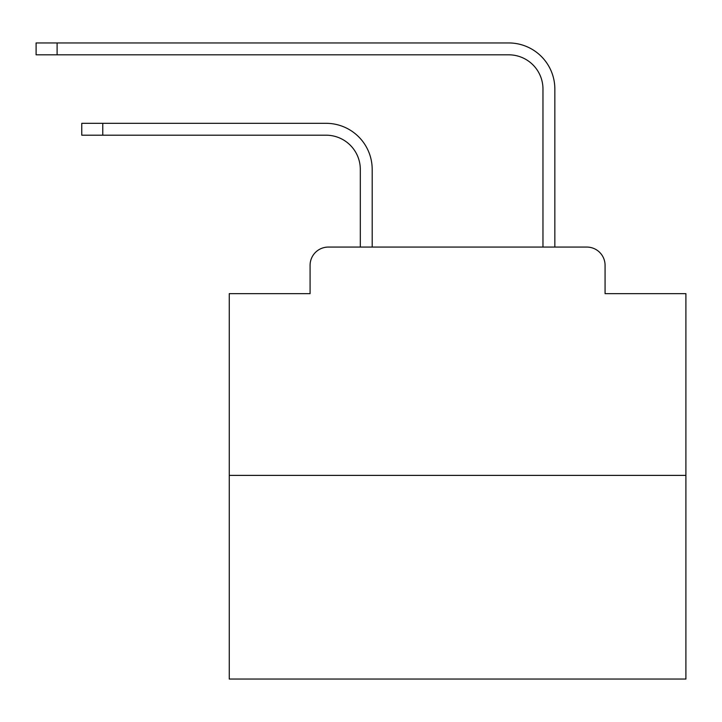 <?xml version="1.0" encoding="UTF-8"?>
<svg xmlns="http://www.w3.org/2000/svg" width="722" height="722" viewBox="0 0 722 722"><rect width="100%" height="100%" fill="white"/><g stroke="black" fill="none" stroke-linecap="round" stroke-linejoin="round"><path stroke-width="1.08" d="M310.081 265.335L310.081 293.646L310.081 265.335A18.267 18.267 0 0 1 328.348 247.068L360.314 247.068L360.314 169.435A34.25 34.25 0 0 0 326.064 135.195A34.25 34.25 0 0 1 360.314 169.435A34.25 34.25 0 0 0 326.064 135.195A34.25 34.25 0 0 1 360.314 169.435A34.25 34.25 0 0 0 326.064 135.195A34.25 34.25 0 0 1 360.314 169.435A34.25 34.25 0 0 0 326.064 135.195A34.25 34.25 0 0 1 360.314 169.435A34.25 34.25 0 0 0 326.064 135.195A34.25 34.25 0 0 1 360.314 169.435A34.25 34.25 0 0 0 326.064 135.195A34.25 34.25 0 0 1 360.314 169.435A34.25 34.25 0 0 0 326.064 135.195A34.25 34.25 0 0 1 360.314 169.435A34.25 34.25 0 0 0 326.064 135.195A34.25 34.25 0 0 1 360.314 169.435A34.25 34.25 0 0 0 326.064 135.195A34.25 34.25 0 0 1 360.314 169.435A34.25 34.25 0 0 0 326.064 135.195A34.25 34.25 0 0 1 360.314 169.435A34.25 34.25 0 0 0 326.064 135.195A34.25 34.25 0 0 1 360.314 169.435A34.25 34.25 0 0 0 326.064 135.195A34.25 34.25 0 0 1 360.314 169.435A34.25 34.25 0 0 0 326.064 135.195A34.25 34.25 0 0 1 360.314 169.435M685.9 475.392L229.262 475.392L229.262 679.05L685.9 679.05L685.9 293.646L605.072 293.646L605.072 265.335A18.267 18.267 0 0 0 586.806 247.068L328.348 247.068M229.262 475.392L229.262 293.646L310.081 293.646M372.191 247.068L372.191 169.435L372.191 247.068L372.191 169.435L372.191 247.068L372.191 169.435L372.191 247.068L372.191 169.435L372.191 247.068L372.191 169.435L372.191 247.068L372.191 169.435L372.191 247.068L372.191 169.435L372.191 247.068L372.191 169.435L372.191 247.068L372.191 169.435L372.191 247.068L372.191 169.435L372.191 247.068L372.191 169.435L372.191 247.068L372.191 169.435L372.191 247.068L372.191 169.435L372.191 247.068L542.971 247.068L542.971 89.068A34.25 34.25 0 0 0 508.721 54.818A34.25 34.25 0 0 1 542.971 89.068A34.25 34.25 0 0 0 508.721 54.818A34.25 34.25 0 0 1 542.971 89.068A34.25 34.25 0 0 0 508.721 54.818A34.25 34.25 0 0 1 542.971 89.068A34.25 34.25 0 0 0 508.721 54.818A34.25 34.25 0 0 1 542.971 89.068A34.25 34.25 0 0 0 508.721 54.818A34.25 34.25 0 0 1 542.971 89.068A34.25 34.25 0 0 0 508.721 54.818A34.25 34.25 0 0 1 542.971 89.068A34.25 34.25 0 0 0 508.721 54.818A34.25 34.25 0 0 1 542.971 89.068A34.25 34.25 0 0 0 508.721 54.818A34.25 34.25 0 0 1 542.971 89.068A34.25 34.25 0 0 0 508.721 54.818A34.25 34.25 0 0 1 542.971 89.068A34.25 34.25 0 0 0 508.721 54.818A34.25 34.25 0 0 1 542.971 89.068A34.25 34.25 0 0 0 508.721 54.818A34.25 34.25 0 0 1 542.971 89.068A34.25 34.25 0 0 0 508.721 54.818A34.25 34.25 0 0 1 542.971 89.068A34.25 34.25 0 0 0 508.721 54.818A34.25 34.25 0 0 1 542.971 89.068A34.25 34.25 0 0 0 508.721 54.818L36.1 54.818L36.1 42.95L57.101 42.95L57.101 54.818M57.101 42.95L508.721 42.95A46.118 46.118 0 0 1 554.848 89.068L554.848 247.068L554.848 89.068L554.848 247.068L554.848 89.068L554.848 247.068L554.848 89.068L554.848 247.068L554.848 89.068L554.848 247.068L554.848 89.068L554.848 247.068L554.848 89.068L554.848 247.068L554.848 89.068L554.848 247.068L554.848 89.068L554.848 247.068L554.848 89.068L554.848 247.068L554.848 89.068L554.848 247.068L554.848 89.068L554.848 247.068L554.848 89.068L554.848 247.068L554.848 89.068L554.848 247.068L586.806 247.068M605.072 293.646L605.072 265.335M81.766 123.318L102.768 123.318L102.768 135.195L81.766 135.195L81.766 123.318M102.768 135.195L326.064 135.195M372.191 169.435A46.118 46.118 0 0 0 326.064 123.318L102.768 123.318"/></g></svg>
